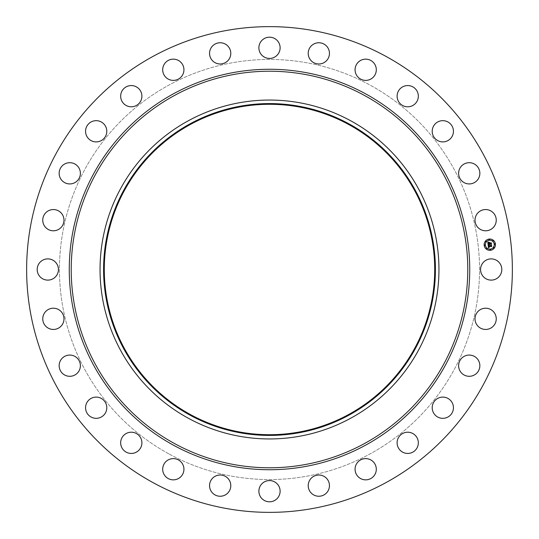 <?xml version="1.0" encoding="UTF-8"?>
<svg xmlns="http://www.w3.org/2000/svg" width="539" height="539" viewBox="0 0 539 539"><rect width="100%" height="100%" fill="white"/><g stroke="black" fill="none" stroke-linecap="round" stroke-linejoin="round"><path stroke-width="0.4" stroke-dasharray="2.69 2.02" d="M481.866 264.406A10.618 10.618 0 0 1 496.278 260.182A10.618 10.618 0 0 1 500.509 274.594A10.618 10.618 0 0 1 486.097 278.818A10.618 10.618 0 0 1 481.866 264.406M153.063 482.634A242.867 242.867 0 0 1 56.366 153.063A242.867 242.867 0 0 1 385.937 56.366A242.867 242.867 0 0 1 482.634 385.937A242.867 242.867 0 0 1 153.063 482.634M350.734 120.797A169.441 169.441 0 0 1 418.203 350.734A169.441 169.441 0 0 1 188.266 418.203A169.441 169.441 0 0 1 120.797 188.266A169.441 169.441 0 0 1 350.734 120.797M348.706 124.516A165.21 165.21 0 0 1 414.484 348.706A165.21 165.21 0 0 1 190.294 414.484A165.21 165.21 0 0 1 124.516 190.294A165.21 165.21 0 0 1 348.706 124.516M168.795 453.838A210.055 210.055 0 0 1 85.162 168.795A210.055 210.055 0 0 1 370.205 85.162A210.055 210.055 0 0 1 453.838 370.205A210.055 210.055 0 0 1 168.795 453.838A210.055 210.055 0 0 1 85.162 168.795A210.055 210.055 0 0 1 370.205 85.162A210.055 210.055 0 0 1 453.838 370.205A210.055 210.055 0 0 1 168.795 453.838M477.675 311.791A10.618 10.618 0 0 1 492.666 310.875A10.618 10.618 0 0 1 493.583 325.866A10.618 10.618 0 0 1 478.592 326.782A10.618 10.618 0 0 1 477.675 311.791M463.048 357.054A10.618 10.618 0 0 1 477.864 359.5A10.618 10.618 0 0 1 475.418 374.315A10.618 10.618 0 0 1 460.602 371.876A10.618 10.618 0 0 1 463.048 357.054M438.712 397.93A10.618 10.618 0 0 1 452.612 403.61A10.618 10.618 0 0 1 446.932 417.509A10.618 10.618 0 0 1 433.033 411.83A10.618 10.618 0 0 1 438.712 397.93M405.887 432.366A10.618 10.618 0 0 1 418.176 440.99A10.618 10.618 0 0 1 409.552 453.279A10.618 10.618 0 0 1 397.263 444.655A10.618 10.618 0 0 1 405.887 432.366M366.23 458.628A10.618 10.618 0 0 1 376.289 469.779A10.618 10.618 0 0 1 365.146 479.838A10.618 10.618 0 0 1 355.08 468.687A10.618 10.618 0 0 1 366.23 458.628M321.722 475.411A10.618 10.618 0 0 1 329.046 488.516A10.618 10.618 0 0 1 315.942 495.846A10.618 10.618 0 0 1 308.611 482.742A10.618 10.618 0 0 1 321.722 475.411M274.594 481.866A10.618 10.618 0 0 1 278.818 496.278A10.618 10.618 0 0 1 264.406 500.509A10.618 10.618 0 0 1 260.182 486.097A10.618 10.618 0 0 1 274.594 481.866M227.209 477.675A10.618 10.618 0 0 1 228.125 492.666A10.618 10.618 0 0 1 213.134 493.583A10.618 10.618 0 0 1 212.218 478.592A10.618 10.618 0 0 1 227.209 477.675M181.946 463.048A10.618 10.618 0 0 1 179.5 477.864A10.618 10.618 0 0 1 164.685 475.418A10.618 10.618 0 0 1 167.124 460.602A10.618 10.618 0 0 1 181.946 463.048M141.07 438.712A10.618 10.618 0 0 1 135.39 452.612A10.618 10.618 0 0 1 121.491 446.932A10.618 10.618 0 0 1 127.17 433.033A10.618 10.618 0 0 1 141.07 438.712M106.634 405.887A10.618 10.618 0 0 1 98.01 418.176A10.618 10.618 0 0 1 85.721 409.552A10.618 10.618 0 0 1 94.345 397.263A10.618 10.618 0 0 1 106.634 405.887M80.372 366.23A10.618 10.618 0 0 1 69.221 376.289A10.618 10.618 0 0 1 59.162 365.146A10.618 10.618 0 0 1 70.313 355.08A10.618 10.618 0 0 1 80.372 366.23M63.589 321.722A10.618 10.618 0 0 1 50.484 329.046A10.618 10.618 0 0 1 43.154 315.942A10.618 10.618 0 0 1 56.258 308.611A10.618 10.618 0 0 1 63.589 321.722M57.134 274.594A10.618 10.618 0 0 1 42.722 278.818A10.618 10.618 0 0 1 38.491 264.406A10.618 10.618 0 0 1 52.903 260.182A10.618 10.618 0 0 1 57.134 274.594M61.325 227.209A10.618 10.618 0 0 1 46.334 228.125A10.618 10.618 0 0 1 45.417 213.134A10.618 10.618 0 0 1 60.408 212.218A10.618 10.618 0 0 1 61.325 227.209M75.952 181.946A10.618 10.618 0 0 1 61.136 179.5A10.618 10.618 0 0 1 63.582 164.685A10.618 10.618 0 0 1 78.398 167.124A10.618 10.618 0 0 1 75.952 181.946M100.288 141.07A10.618 10.618 0 0 1 86.388 135.39A10.618 10.618 0 0 1 92.068 121.491A10.618 10.618 0 0 1 105.967 127.17A10.618 10.618 0 0 1 100.288 141.07M133.113 106.634A10.618 10.618 0 0 1 120.824 98.01A10.618 10.618 0 0 1 129.448 85.721A10.618 10.618 0 0 1 141.737 94.345A10.618 10.618 0 0 1 133.113 106.634M172.77 80.372A10.618 10.618 0 0 1 162.711 69.221A10.618 10.618 0 0 1 173.854 59.162A10.618 10.618 0 0 1 183.92 70.313A10.618 10.618 0 0 1 172.77 80.372M217.278 63.589A10.618 10.618 0 0 1 209.954 50.484A10.618 10.618 0 0 1 223.058 43.154A10.618 10.618 0 0 1 230.389 56.258A10.618 10.618 0 0 1 217.278 63.589M264.406 57.134A10.618 10.618 0 0 1 260.182 42.722A10.618 10.618 0 0 1 274.594 38.491A10.618 10.618 0 0 1 278.818 52.903A10.618 10.618 0 0 1 264.406 57.134M311.791 61.325A10.618 10.618 0 0 1 310.875 46.334A10.618 10.618 0 0 1 325.866 45.417A10.618 10.618 0 0 1 326.782 60.408A10.618 10.618 0 0 1 311.791 61.325M357.054 75.952A10.618 10.618 0 0 1 359.5 61.136A10.618 10.618 0 0 1 374.315 63.582A10.618 10.618 0 0 1 371.876 78.398A10.618 10.618 0 0 1 357.054 75.952M397.93 100.288A10.618 10.618 0 0 1 403.61 86.388A10.618 10.618 0 0 1 417.509 92.068A10.618 10.618 0 0 1 411.83 105.967A10.618 10.618 0 0 1 397.93 100.288M432.366 133.113A10.618 10.618 0 0 1 440.99 120.824A10.618 10.618 0 0 1 453.279 129.448A10.618 10.618 0 0 1 444.655 141.737A10.618 10.618 0 0 1 432.366 133.113M458.628 172.77A10.618 10.618 0 0 1 469.779 162.711A10.618 10.618 0 0 1 479.838 173.854A10.618 10.618 0 0 1 468.687 183.92A10.618 10.618 0 0 1 458.628 172.77M475.411 217.278A10.618 10.618 0 0 1 488.516 209.954A10.618 10.618 0 0 1 495.846 223.058A10.618 10.618 0 0 1 482.742 230.389A10.618 10.618 0 0 1 475.411 217.278M488.368 244.275L488.091 244.639L487.802 242.092L488.583 242.415L488.199 243.796L489.351 243.668L488.321 243.628L488.455 242.584L488.374 243.561L489.324 243.453L488.826 242.739L489.85 242.624L489.553 243.641L491.076 243.156L491.211 244.356L490.847 243.992L489.789 244.113L489.924 244.484L489.607 244.133L489.81 244.605L489.405 244.16L488.368 244.275M488.469 247.805L488.112 244.868L488.9 245.137L488.475 246.06L491.373 245.467L491.494 246.592L488.732 246.552L489.149 247.226L488.543 246.572L489.19 247.361L488.469 247.805M488.86 242.617L489.951 242.429L488.86 242.617M488.226 244.76L488.994 245.036L488.226 244.76M487.896 241.944L488.732 242.247L487.896 241.944M488.684 245.319L488.651 245.865L491.534 245.151L491.676 246.404L491.487 245.292L488.59 245.952L488.684 245.319M489.621 242.988L489.735 243.412L491.272 242.799L491.433 244.221L491.224 242.941L489.675 243.48L489.621 242.988M489.163 239.067A5.646 5.646 0 0 0 484.184 245.312A5.646 5.646 0 0 0 490.429 250.291A5.646 5.646 0 0 0 495.408 244.046A5.646 5.646 0 0 0 489.163 239.067M490.295 249.099A4.447 4.447 0 0 0 494.216 244.18A4.447 4.447 0 0 0 489.297 240.259A4.447 4.447 0 0 0 485.369 245.178A4.447 4.447 0 0 0 490.295 249.099M484.817 245.582A0.344 0.344 0 0 0 485.113 245.205A0.344 0.344 0 0 0 484.736 244.901A0.344 0.344 0 0 0 484.44 245.285A0.344 0.344 0 0 0 484.817 245.582M489.264 240.003A0.344 0.344 0 0 0 489.567 239.626A0.344 0.344 0 0 0 489.19 239.323A0.344 0.344 0 0 0 488.886 239.7A0.344 0.344 0 0 0 489.264 240.003M485.882 241.87A0.344 0.344 0 0 0 486.185 241.492A0.344 0.344 0 0 0 485.807 241.189A0.344 0.344 0 0 0 485.504 241.566A0.344 0.344 0 0 0 485.882 241.87M494.849 244.457A0.344 0.344 0 0 0 495.152 244.073A0.344 0.344 0 0 0 494.775 243.776A0.344 0.344 0 0 0 494.472 244.154A0.344 0.344 0 0 0 494.849 244.457M492.983 241.074A0.344 0.344 0 0 0 493.279 240.69A0.344 0.344 0 0 0 492.902 240.394A0.344 0.344 0 0 0 492.599 240.771A0.344 0.344 0 0 0 492.983 241.074M490.322 249.355A0.344 0.344 0 0 0 490.018 249.732A0.344 0.344 0 0 0 490.396 250.035A0.344 0.344 0 0 0 490.699 249.658A0.344 0.344 0 0 0 490.322 249.355M486.609 248.284A0.344 0.344 0 0 0 486.306 248.668A0.344 0.344 0 0 0 486.683 248.964A0.344 0.344 0 0 0 486.986 248.587A0.344 0.344 0 0 0 486.609 248.284M493.704 247.489A0.344 0.344 0 0 0 493.401 247.866A0.344 0.344 0 0 0 493.778 248.169A0.344 0.344 0 0 0 494.081 247.792A0.344 0.344 0 0 0 493.704 247.489"/><path stroke-width="0.81" d="M481.866 264.406A10.618 10.618 0 0 1 496.278 260.182A10.618 10.618 0 0 1 500.509 274.594A10.618 10.618 0 0 1 486.097 278.818A10.618 10.618 0 0 1 481.866 264.406M153.063 482.634A242.867 242.867 0 0 1 56.366 153.063A242.867 242.867 0 0 1 385.937 56.366A242.867 242.867 0 0 1 482.634 385.937A242.867 242.867 0 0 1 153.063 482.634M350.734 120.797A169.441 169.441 0 0 1 418.203 350.734A169.441 169.441 0 0 1 188.266 418.203A169.441 169.441 0 0 1 120.797 188.266A169.441 169.441 0 0 1 350.734 120.797M349.043 123.896A165.911 165.911 0 0 1 415.104 349.043A165.911 165.911 0 0 1 189.957 415.104A165.911 165.911 0 0 1 123.896 189.957A165.911 165.911 0 0 1 349.043 123.896M190.294 414.484A165.21 165.21 0 0 1 124.516 190.294A165.21 165.21 0 0 1 348.706 124.516A165.21 165.21 0 0 1 414.484 348.706A165.21 165.21 0 0 1 190.294 414.484M61.325 227.209A10.618 10.618 0 0 1 46.334 228.125A10.618 10.618 0 0 1 45.417 213.134A10.618 10.618 0 0 1 60.408 212.218A10.618 10.618 0 0 1 61.325 227.209M463.048 357.054A10.618 10.618 0 0 1 477.864 359.5A10.618 10.618 0 0 1 475.418 374.315A10.618 10.618 0 0 1 460.602 371.876A10.618 10.618 0 0 1 463.048 357.054M75.952 181.946A10.618 10.618 0 0 1 61.136 179.5A10.618 10.618 0 0 1 63.582 164.685A10.618 10.618 0 0 1 78.398 167.124A10.618 10.618 0 0 1 75.952 181.946M438.712 397.93A10.618 10.618 0 0 1 452.612 403.61A10.618 10.618 0 0 1 446.932 417.509A10.618 10.618 0 0 1 433.033 411.83A10.618 10.618 0 0 1 438.712 397.93M100.288 141.07A10.618 10.618 0 0 1 86.388 135.39A10.618 10.618 0 0 1 92.068 121.491A10.618 10.618 0 0 1 105.967 127.17A10.618 10.618 0 0 1 100.288 141.07M405.887 432.366A10.618 10.618 0 0 1 418.176 440.99A10.618 10.618 0 0 1 409.552 453.279A10.618 10.618 0 0 1 397.263 444.655A10.618 10.618 0 0 1 405.887 432.366M133.113 106.634A10.618 10.618 0 0 1 120.824 98.01A10.618 10.618 0 0 1 129.448 85.721A10.618 10.618 0 0 1 141.737 94.345A10.618 10.618 0 0 1 133.113 106.634M366.23 458.628A10.618 10.618 0 0 1 376.289 469.779A10.618 10.618 0 0 1 365.146 479.838A10.618 10.618 0 0 1 355.08 468.687A10.618 10.618 0 0 1 366.23 458.628M172.77 80.372A10.618 10.618 0 0 1 162.711 69.221A10.618 10.618 0 0 1 173.854 59.162A10.618 10.618 0 0 1 183.92 70.313A10.618 10.618 0 0 1 172.77 80.372M321.722 475.411A10.618 10.618 0 0 1 329.046 488.516A10.618 10.618 0 0 1 315.942 495.846A10.618 10.618 0 0 1 308.611 482.742A10.618 10.618 0 0 1 321.722 475.411M217.278 63.589A10.618 10.618 0 0 1 209.954 50.484A10.618 10.618 0 0 1 223.058 43.154A10.618 10.618 0 0 1 230.389 56.258A10.618 10.618 0 0 1 217.278 63.589M274.594 481.866A10.618 10.618 0 0 1 278.818 496.278A10.618 10.618 0 0 1 264.406 500.509A10.618 10.618 0 0 1 260.182 486.097A10.618 10.618 0 0 1 274.594 481.866M264.406 57.134A10.618 10.618 0 0 1 260.182 42.722A10.618 10.618 0 0 1 274.594 38.491A10.618 10.618 0 0 1 278.818 52.903A10.618 10.618 0 0 1 264.406 57.134M227.209 477.675A10.618 10.618 0 0 1 228.125 492.666A10.618 10.618 0 0 1 213.134 493.583A10.618 10.618 0 0 1 212.218 478.592A10.618 10.618 0 0 1 227.209 477.675M311.791 61.325A10.618 10.618 0 0 1 310.875 46.334A10.618 10.618 0 0 1 325.866 45.417A10.618 10.618 0 0 1 326.782 60.408A10.618 10.618 0 0 1 311.791 61.325M181.946 463.048A10.618 10.618 0 0 1 179.5 477.864A10.618 10.618 0 0 1 164.685 475.418A10.618 10.618 0 0 1 167.124 460.602A10.618 10.618 0 0 1 181.946 463.048M357.054 75.952A10.618 10.618 0 0 1 359.5 61.136A10.618 10.618 0 0 1 374.315 63.582A10.618 10.618 0 0 1 371.876 78.398A10.618 10.618 0 0 1 357.054 75.952M141.07 438.712A10.618 10.618 0 0 1 135.39 452.612A10.618 10.618 0 0 1 121.491 446.932A10.618 10.618 0 0 1 127.17 433.033A10.618 10.618 0 0 1 141.07 438.712M397.93 100.288A10.618 10.618 0 0 1 403.61 86.388A10.618 10.618 0 0 1 417.509 92.068A10.618 10.618 0 0 1 411.83 105.967A10.618 10.618 0 0 1 397.93 100.288M106.634 405.887A10.618 10.618 0 0 1 98.01 418.176A10.618 10.618 0 0 1 85.721 409.552A10.618 10.618 0 0 1 94.345 397.263A10.618 10.618 0 0 1 106.634 405.887M432.366 133.113A10.618 10.618 0 0 1 440.99 120.824A10.618 10.618 0 0 1 453.279 129.448A10.618 10.618 0 0 1 444.655 141.737A10.618 10.618 0 0 1 432.366 133.113M80.372 366.23A10.618 10.618 0 0 1 69.221 376.289A10.618 10.618 0 0 1 59.162 365.146A10.618 10.618 0 0 1 70.313 355.08A10.618 10.618 0 0 1 80.372 366.23M458.628 172.77A10.618 10.618 0 0 1 469.779 162.711A10.618 10.618 0 0 1 479.838 173.854A10.618 10.618 0 0 1 468.687 183.92A10.618 10.618 0 0 1 458.628 172.77M63.589 321.722A10.618 10.618 0 0 1 50.484 329.046A10.618 10.618 0 0 1 43.154 315.942A10.618 10.618 0 0 1 56.258 308.611A10.618 10.618 0 0 1 63.589 321.722M475.411 217.278A10.618 10.618 0 0 1 488.516 209.954A10.618 10.618 0 0 1 495.846 223.058A10.618 10.618 0 0 1 482.742 230.389A10.618 10.618 0 0 1 475.411 217.278M57.134 274.594A10.618 10.618 0 0 1 42.722 278.818A10.618 10.618 0 0 1 38.491 264.406A10.618 10.618 0 0 1 52.903 260.182A10.618 10.618 0 0 1 57.134 274.594M477.675 311.791A10.618 10.618 0 0 1 492.666 310.875A10.618 10.618 0 0 1 493.583 325.866A10.618 10.618 0 0 1 478.592 326.782A10.618 10.618 0 0 1 477.675 311.791M489.163 239.067A5.646 5.646 0 0 1 495.408 244.046A5.646 5.646 0 0 1 490.429 250.291A5.646 5.646 0 0 1 484.184 245.312A5.646 5.646 0 0 1 489.163 239.067M489.297 240.259A4.447 4.447 0 0 1 494.216 244.18A4.447 4.447 0 0 1 490.295 249.099A4.447 4.447 0 0 1 485.369 245.178A4.447 4.447 0 0 1 489.297 240.259M488.152 244.881L488.9 245.137L488.475 246.06L491.373 245.467L491.494 246.592L488.732 246.552L489.149 247.226L488.543 246.572L489.19 247.361L488.469 247.805L488.152 244.881M488.3 244.726L488.994 245.036L488.3 244.726M488.691 245.346L488.651 245.865L491.534 245.151L491.676 246.404L491.487 245.292L488.59 245.952L488.691 245.346M487.802 242.092L488.583 242.415L488.199 243.796L489.351 243.668L488.321 243.628L488.455 242.584L488.374 243.561L489.324 243.453L488.826 242.739L489.85 242.624L489.553 243.641L491.076 243.156L491.211 244.356L490.847 243.992L489.789 244.113L489.924 244.484L489.607 244.133L489.81 244.605L489.405 244.16L488.091 244.639L487.802 242.092M488.017 241.95L488.732 242.247L488.017 241.95M489.951 242.429L488.86 242.617L489.951 242.429M489.735 243.412L491.272 242.799L491.433 244.221L491.224 242.941L489.675 243.48L489.681 242.907L489.735 243.412M484.736 244.901A0.344 0.344 0 0 1 485.113 245.205A0.344 0.344 0 0 1 484.817 245.582A0.344 0.344 0 0 1 484.44 245.285A0.344 0.344 0 0 1 484.736 244.901M489.19 239.323A0.344 0.344 0 0 1 489.567 239.626A0.344 0.344 0 0 1 489.264 240.003A0.344 0.344 0 0 1 488.886 239.7A0.344 0.344 0 0 1 489.19 239.323M485.807 241.189A0.344 0.344 0 0 1 486.185 241.492A0.344 0.344 0 0 1 485.882 241.87A0.344 0.344 0 0 1 485.504 241.566A0.344 0.344 0 0 1 485.807 241.189M494.775 243.776A0.344 0.344 0 0 1 495.152 244.073A0.344 0.344 0 0 1 494.849 244.457A0.344 0.344 0 0 1 494.472 244.154A0.344 0.344 0 0 1 494.775 243.776M492.902 240.394A0.344 0.344 0 0 1 493.279 240.69A0.344 0.344 0 0 1 492.983 241.074A0.344 0.344 0 0 1 492.599 240.771A0.344 0.344 0 0 1 492.902 240.394M490.396 250.035A0.344 0.344 0 0 1 490.018 249.732A0.344 0.344 0 0 1 490.322 249.355A0.344 0.344 0 0 1 490.699 249.658A0.344 0.344 0 0 1 490.396 250.035M486.683 248.964A0.344 0.344 0 0 1 486.306 248.668A0.344 0.344 0 0 1 486.609 248.284A0.344 0.344 0 0 1 486.986 248.587A0.344 0.344 0 0 1 486.683 248.964M493.778 248.169A0.344 0.344 0 0 1 493.401 247.866A0.344 0.344 0 0 1 493.704 247.489A0.344 0.344 0 0 1 494.081 247.792A0.344 0.344 0 0 1 493.778 248.169M364.559 95.497A198.278 198.278 0 0 1 443.503 364.559A198.278 198.278 0 0 1 174.441 443.503A198.278 198.278 0 0 1 95.497 174.441A198.278 198.278 0 0 1 364.559 95.497M365.496 93.779A200.232 200.232 0 0 1 445.221 365.496A200.232 200.232 0 0 1 173.504 445.221A200.232 200.232 0 0 1 93.779 173.504A200.232 200.232 0 0 1 365.496 93.779"/></g></svg>
